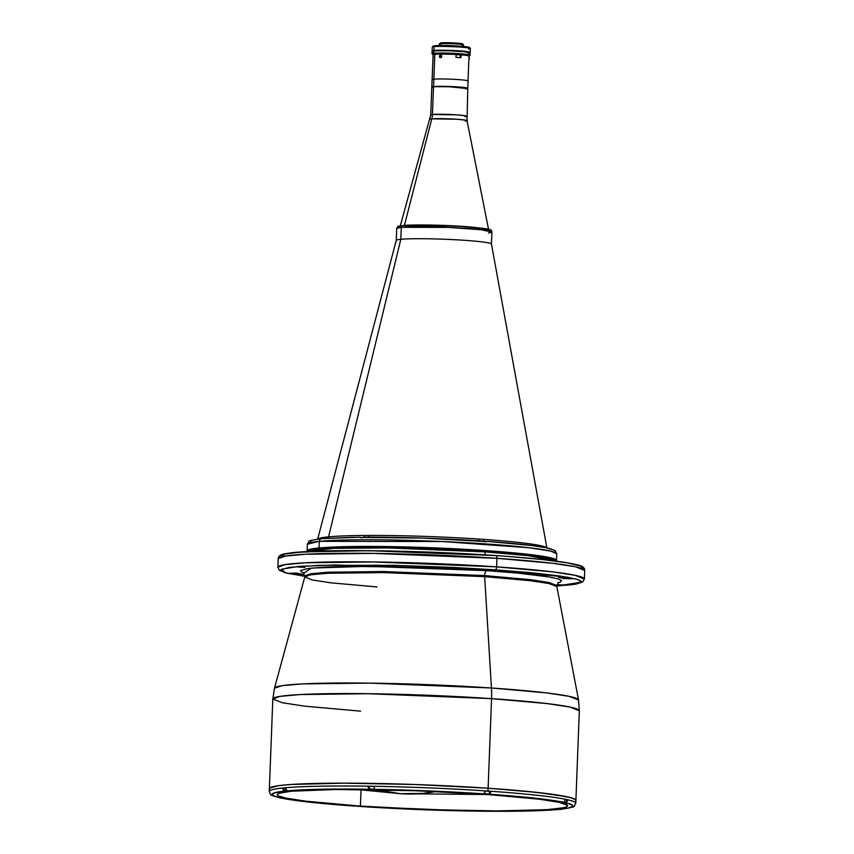 <?xml version="1.0" encoding="UTF-8"?>
<svg xmlns="http://www.w3.org/2000/svg" width="854" height="854" viewBox="0 0 854 854"><rect width="100%" height="100%" fill="white"/><g stroke="black" fill="none" stroke-linecap="round" stroke-linejoin="round"><path stroke-width="1.28" d="M488.381 794.519L400.451 793.708A748.755 317.624 -86.1 0 0 422.677 793.398A748.755 317.624 -86.1 0 0 435.657 791.541L422.677 793.398L400.451 793.708L375.707 789.694M489.406 791.391L490.794 791.263A153.368 9.693 -177.8 0 0 488.008 791.071L488.114 788.221A153.368 9.693 -177.8 0 0 269.384 788.594A153.368 9.693 2.2 0 1 488.114 788.221L525.52 791.231L554.065 794.519L571.294 797.807L575.713 799.856L575.713 800.806L575.713 799.856L574.23 798.853L566.917 796.729L536.163 792.309L488.114 788.221L488.008 791.071A153.368 9.693 2.2 0 1 490.794 791.263A153.368 9.693 2.2 0 1 565.732 799.355A153.368 9.693 2.2 0 1 567.825 799.803A153.368 9.693 2.2 0 1 575.788 803.219L579.332 710.784L578.521 699.906L556.829 586.527A126.125 7.964 -177.8 0 0 484.656 576.653A4.761 2.018 93.9 0 1 484.645 575.585L530.601 579.685L549.165 582.535L556.765 585.566L549.165 582.535L530.601 579.685L484.645 575.585A4.761 2.018 93.9 0 1 486.865 570.643A4.761 2.018 -86.1 0 0 484.645 575.585L383.179 571.529L327.392 572.233L310.61 573.771L304.942 575.895L310.61 573.771L327.392 572.233L383.179 571.529L484.645 575.585A4.761 2.018 -86.1 0 0 484.656 576.653L491.445 688.004A47.632 20.208 93.9 0 1 491.562 698.636L547.499 703.621L570.088 707.091L579.332 710.784A153.368 9.693 -177.8 0 0 491.562 698.636L488.114 788.221A153.368 9.693 2.2 0 1 575.895 800.369A153.368 9.693 -177.8 0 0 488.114 788.221L415.065 784.506L343.799 783.15L291.161 784.463L278.319 785.691L269.565 788.146L269.565 789.107L269.565 788.146L271.028 787.26L278.319 785.691L291.161 784.463L343.799 783.15L415.065 784.506L488.114 788.221L491.562 698.636A153.368 9.693 -177.8 0 0 272.821 699.01L279.728 696.416L300.149 694.548L368.053 693.704L491.562 698.636A47.632 20.208 -86.1 0 0 491.445 688.004A152.151 9.607 2.2 0 1 578.521 699.906L568.828 696.277L546.421 692.882L491.445 688.004L484.656 576.653L383.862 572.607L328.075 573.247L310.963 574.742L304.793 576.845L311.966 579.909L330.53 582.791L376.966 586.944M303.949 573.045L311.4 568.081L368.117 566.33L486.865 570.643L518.752 573.205L549.143 576.962L557.779 578.82L561.548 580.56L560.299 582.14L557.801 582.834M295.601 552.463L330.541 550.819L380.863 550.83L438.913 552.506L495.843 555.58A2.861 1.217 93.9 0 1 495.928 555.58C536.131 558.367 563.032 561.398 576.631 564.686C582.044 565.604 584.734 567.526 584.723 570.472A153.368 9.693 -177.8 0 0 496.953 558.324L552.89 563.309L575.479 566.768L584.723 570.472L584.403 579.012L575.148 575.318L552.559 571.86L496.622 566.864A2.861 1.217 93.9 0 1 495.288 569.831L567.793 577.251L578.478 579.749L581.232 582.214L556.765 586.015L572.66 584.606L581.254 582.193L581.254 581.254L576.92 579.247L560.01 576.023L531.999 572.788L495.288 569.831A2.861 1.217 -86.1 0 0 496.622 566.864A153.368 9.693 2.2 0 1 584.403 579.012L582.748 581.937L575.874 584.157L556.765 586.025M496.953 558.324L496.622 566.864L496.953 558.324A2.861 1.217 -86.1 0 0 495.928 555.58A2.861 1.217 93.9 0 1 496.953 558.324A153.368 9.693 -177.8 0 0 278.212 558.687L285.119 556.103L305.54 554.235L373.444 553.381L496.953 558.324M539.941 575.575L553.339 575.126M295.9 573.119L298.185 573.376A138.604 8.753 -177.8 0 0 303.533 574.518A138.604 8.753 2.2 0 1 298.185 573.376L289.965 573.215L295.9 573.119M564.313 577.304L566.426 577.528A147.176 9.298 2.2 0 1 572.105 578.745L563.886 578.585L563.928 577.283L563.886 578.585A138.604 8.753 -177.8 0 0 558.537 577.432A138.604 8.753 2.2 0 1 563.886 578.585L572.105 578.745A147.176 9.298 2.2 0 0 566.426 577.528L558.537 577.432L564.313 577.304M304.857 567.376L298.697 567.045L304.857 567.376M563.053 584.979L556.893 584.648L563.053 584.979M392.488 565.594L394.943 565.935L391.869 566.074A138.604 8.753 -177.8 0 0 376.945 565.839A138.604 8.753 2.2 0 1 391.869 566.074L394.836 565.871L389.445 565.465L392.488 565.594M494.968 570.344L488.798 570.024L494.968 570.344M485.04 551.887A4.761 2.018 -86.1 0 0 485.403 554.897A4.761 2.018 93.9 0 1 485.04 551.887A124.791 7.878 2.2 0 1 556.103 561.142L528.242 555.676L485.04 551.887L485.093 550.552L485.04 551.887L388.623 547.926L333.775 548.353L307.472 551.588A124.791 7.878 2.2 0 1 485.04 551.887M307.269 551.278L308.454 549.773L319.065 547.969A124.791 7.878 2.2 0 1 459.26 549.005A124.791 7.878 2.2 0 1 556.509 560.438A124.791 7.878 -177.8 0 0 485.093 550.552L538.746 555.687L552.762 558.356L556.36 560.021L556.37 560.8M319.065 547.969L348.037 546.603L389.766 546.613L437.888 548.001L485.093 550.552A124.791 7.878 -177.8 0 0 307.109 550.862A124.791 7.878 2.2 0 1 319.065 547.969L319.321 541.319L442.105 541.521L528.711 547.713L550.606 551.086L556.765 553.787A124.791 7.878 -177.8 0 0 459.516 542.354A124.791 7.878 -177.8 0 0 319.321 541.319L319.065 547.969M373.593 565.22A147.176 9.298 2.2 0 1 389.445 565.465A147.176 9.298 2.2 0 0 373.593 565.22L370.988 565.369L373.593 565.22M376.966 565.263L376.945 565.839L370.988 565.369L376.945 565.839L376.966 565.263M295.644 574.432A147.176 9.298 2.2 0 1 289.965 573.215L289.965 573.215A147.176 9.298 2.2 0 0 295.644 574.432L295.697 573.109L295.644 574.432L303.875 574.646L295.644 574.432M508.856 556.52L542.984 559.605L567.515 562.861L580.346 566.021L581.798 567.003L581.798 567.942M310.803 562.775L309.276 562.583M281.361 556.456L281.361 555.516M285.674 553.84L289.954 553.104M314.528 553.755L313.151 553.894M304.899 576.333L285.492 572.81L281.51 569.234L298.633 566.394L334.832 564.985L495.288 569.831L453.047 567.408L394.441 565.348L319.556 565.327L289.41 567.355L280.806 569.767L280.817 570.707L285.151 572.714L304.899 576.333L285.983 573.023L279.311 570.28L277.881 567.237A153.368 9.693 2.2 0 1 496.622 566.864L373.113 561.932L305.209 562.786L284.788 564.654L277.881 567.237L278.212 558.687C278.425 555.762 281.265 554.043 286.741 553.552C309.895 548.876 416.4 549.987 495.928 555.58A2.861 1.217 -86.1 0 0 495.843 555.58L369.109 550.681L302.433 551.908L284.862 554.022L281.703 556.787M304.291 573.141L301.782 572.255L300.512 570.579L307.984 568.486L326.047 567.045L353.161 566.362L424.577 567.472L486.865 570.643M558.484 582.407L556.829 586.527L548.802 583.506L530.227 580.699L484.656 576.653A126.125 7.964 -177.8 0 0 304.793 576.845L303.458 572.607M360.601 711.158L304.664 706.162L282.076 702.703L272.821 699.01L274.476 688.228A152.151 9.607 2.2 0 1 491.445 688.004L369.857 683.115L302.562 683.894L281.916 685.698L274.476 688.228L304.793 576.845M468.056 226.769A44.301 2.797 -177.8 0 0 420.873 224.965A44.301 2.797 2.2 0 1 468.056 226.769M431.814 118.845L404.401 225.403L431.814 118.845L430.042 119.25A18.521 1.174 -177.8 0 1 431.814 118.845A19.055 17.208 84.5 0 0 432.455 114.479A19.055 17.208 -95.5 0 1 431.814 118.845A18.521 1.174 -177.8 0 1 452.492 118.984A18.521 1.174 -177.8 0 1 467.053 120.67L465.281 121.119C469.967 120.83 467.031 120.2 456.452 119.229L431.814 118.845M488.648 229.886L467.053 120.67L467.778 88.581A18.009 1.142 -177.8 0 0 453.741 86.927A18.009 1.142 -177.8 0 0 433.512 86.777A18.009 1.142 -177.8 0 0 431.793 87.193L430.726 114.895L432.455 114.479A18.009 1.142 2.2 0 1 452.684 114.628A18.009 1.142 2.2 0 1 466.711 116.283A18.009 1.142 2.2 0 1 464.982 116.699C469.54 116.411 466.679 115.802 456.41 114.852L432.455 114.479L433.512 86.777L432.455 114.479A18.009 1.142 2.2 0 0 430.726 114.895L400.131 226.491M467.757 88.635L448.894 86.713L435.326 86.66L431.985 87.044L432.337 87.503M466.049 88.997L466.722 88.923M555.431 550.905L554.833 550.456M555.004 550.563L549.25 548.417C538.351 545.887 517.673 543.539 487.196 541.372L485.019 541.82L481.208 540.966C439.874 538.201 392.872 536.995 365.565 537.145L362.256 537.454M485.147 541.532L422.175 538.084L362.139 537.444M322.011 538.639A2.861 2.583 84.5 0 0 319.321 541.319A124.791 7.878 -177.8 0 0 307.365 544.212L319.321 541.319A2.861 2.583 -95.5 0 1 322.011 538.639L354.143 537.241M556.466 561.772L556.765 553.787L555.079 550.627M546.944 548.225L491.445 244.02A47.632 3.01 -177.8 0 0 454.008 239.675A47.632 3.01 -177.8 0 0 400.814 239.301L328.576 536.846A114.767 7.248 2.2 0 1 364.679 535.469L369.291 535.447A114.767 7.248 2.2 0 1 478.72 539.055L483.78 539.408A114.767 7.248 2.2 0 1 546.304 547.51L546.496 547.83M317.592 539.408L396.267 240.358A47.632 3.01 -177.8 0 1 400.814 239.301L328.576 536.846A114.767 7.248 2.2 0 0 317.816 539.066A114.767 7.248 2.2 0 1 328.576 536.846A2.861 2.583 -95.5 0 1 327.872 538.148A2.861 2.583 84.5 0 0 328.576 536.846A114.767 7.248 2.2 0 1 364.679 535.469A2.861 1.687 -90.5 0 1 363.366 537.465A2.861 1.687 89.5 0 0 364.679 535.469L369.291 535.447A114.767 7.248 2.2 0 1 478.72 539.055L483.78 539.408A2.861 1.27 -86 0 0 484.709 541.5A2.861 1.27 94 0 1 483.78 539.408A114.767 7.248 2.2 0 1 546.304 547.51L546.763 547.884M479.179 540.838A2.861 1.153 93.8 0 1 478.72 539.055A2.861 1.153 -86.2 0 0 479.179 540.838M368.533 537.134A2.861 1.569 89.8 0 0 369.291 535.447A2.861 1.569 -90.2 0 1 368.533 537.134M310.514 541.916L311.379 540.518L316.418 539.312M360.132 537.23L321.638 538.65C304.291 541.543 310.781 539.845 307.365 544.212L307.066 552.186M365.512 537.145L364.541 537.209M482.104 541.084L481.208 540.966M484.944 541.532L486.94 541.479M487.218 541.383L532.341 545.589L546.314 547.82L553.339 549.944M489.278 791.402L489.47 794.231L485.36 794.167L483.588 793.921L484.773 792.918L485.2 790.879A153.368 9.693 -177.8 0 0 373.774 786.278A153.368 9.693 -177.8 0 0 367.946 786.182L369.515 786.481M360.399 806.112A145.276 9.18 2.2 0 1 277.251 794.604A145.276 9.18 2.2 0 1 484.442 794.252A145.276 9.18 2.2 0 1 567.59 805.76A145.276 9.18 2.2 0 1 360.399 806.112L361.018 789.971L360.399 806.112L305.849 801.191L285.759 798.052L278.831 796.035L277.433 795.085L277.422 794.188L278.82 793.345L291.171 791.231L335.9 789.491L415.247 790.729L484.442 794.252L538.991 799.163L559.082 802.312L567.408 805.279L567.408 806.176L566.021 807.019L563.245 807.799L546.955 809.667L497.092 810.916L429.594 809.624L360.399 806.112M560.096 809.314C578.916 806.24 572.628 807.35 575.788 803.219A153.368 9.693 -177.8 0 0 567.825 799.803A153.368 9.693 -177.8 0 0 565.732 799.355A153.368 9.693 -177.8 0 0 490.794 791.263L489.95 793.953L489.588 791.38L490.794 791.263L490.164 793.676L487.709 794.263L429.743 790.953L368.8 789.235L321.382 789.267L286.314 791.103L283.336 790.067L282.674 788.018A153.368 9.693 -177.8 0 0 269.277 791.434A153.368 9.693 2.2 0 1 282.674 788.018A153.368 9.693 2.2 0 1 285.311 787.762L285.983 789.822L287.787 790.783A150.507 9.511 2.2 0 1 368.8 789.235L367.946 786.182A153.368 9.693 2.2 0 1 373.774 786.278L374.628 789.331A150.507 9.511 2.2 0 1 483.866 793.846L485.2 790.879A153.368 9.693 2.2 0 1 488.008 791.071A153.368 9.693 -177.8 0 0 485.2 790.879A153.368 9.693 2.2 0 0 373.774 786.278M285.311 787.762A153.368 9.693 2.2 0 1 367.946 786.182A153.368 9.693 -177.8 0 0 285.311 787.762L286.784 790.494L289.527 791.028L280.027 791.669L273.526 793.142L272.17 794.85L275.991 796.75L302.113 801.287L355.36 806.133A150.507 9.511 2.2 0 1 281.905 798.191L280.859 797.956M358.285 806.165L360.505 806.336M470.223 811.033L470.212 811.033A150.507 9.511 2.2 0 1 360.975 806.518L415.087 809.4L470.212 811.033L523.459 811.097L557.054 809.571A150.507 9.511 2.2 0 1 476.041 811.119M557.587 809.549L560.224 809.293M557.086 809.571L559.722 809.325M566.736 799.792L567.825 799.803L567.579 800.892L565.028 802.611A150.507 9.511 2.2 0 1 559.701 809.325L568.689 807.991L572.639 806.389L572.671 805.503L568.849 803.614L560.918 802.258L564.003 801.959L565.732 799.355M489.47 794.231L489.459 794.231A150.507 9.511 2.2 0 1 562.935 802.162L533.825 798.052L489.459 794.231M358.317 806.133L360.975 806.518M278.778 797.508L279.781 797.743A150.507 9.511 2.2 0 1 285.14 791.039L284.617 790.943M284.158 790.761L288.951 791.017L283.944 790.836L288.727 791.071L284.158 790.761L282.695 788.573L283.923 788.103M360.858 537.625L362 537.764M360.537 537.742L361.349 537.465M483.684 541.553L484.891 541.81M486.364 541.671L482.948 541.415M561.398 802.194L566.234 802.386M564.12 802.461L563.459 802.44M565.145 802.386L562.882 802.301M562.765 802.301L564.131 802.312M563.491 802.109L566.629 802.397L563.491 802.109M566.309 802.546L566.736 799.643L565.732 799.472M486.801 793.964L485.552 793.953M486.801 793.878L484.186 793.964L486.801 793.782M487.805 794.028L486.566 793.942M484.229 793.91L489.128 794.092M486.791 794.113L486.118 794.081M489.299 794.039L489.406 791.284L485.189 790.996M373.764 786.395L369.44 786.267L369.344 789.021L373.999 789.438L369.419 789.128L369.44 786.267L369.088 789.085L374.33 789.128M370.572 789.192L371.148 789.331M369.088 789.085L373.924 789.277M374.298 789.267L369.344 789.021M372.942 789.363L371.586 789.192M555.794 809.25L560.619 809.453M559.53 809.443L557.843 809.496M560.203 809.304L561.025 809.453L560.203 809.304M470.533 810.873L475.358 811.076M473.255 811.151L472.582 811.129M471.899 810.99L473.255 811.001M474.269 811.076L473.02 810.99M358.285 806.251L357.036 806.24M359.288 806.315L358.05 806.229M358.274 806.4L357.602 806.368M283.048 797.967L279.29 797.679C269.288 794.551 271.22 796.024 269.277 791.444L272.821 699.01M281.404 798.063L280.272 798.02M282.066 798.052L279.706 797.882M281.959 797.967L280.71 797.882M284.072 790.655L284.179 787.9L283.827 790.719L287.264 790.687L284.072 790.655L284.179 787.9L285.311 787.868M287.008 790.996L285.876 790.953M286.325 790.825L285.311 790.825M468.942 56.94L468.974 56.086A17.955 1.132 -177.8 0 0 461.107 54.848L460.989 57.698A17.955 1.132 -177.8 0 0 456.004 57.357L456.111 54.507A17.955 1.132 -177.8 0 0 434.803 54.293L433.853 79.176L434.803 54.293A17.955 1.132 -177.8 0 0 433.138 54.635L433.021 57.485A17.955 1.132 -177.8 0 0 432.978 57.56L432.135 79.603M435.401 54.24L433.138 54.635L433.021 57.485M460.135 54.912L461.107 54.848L460.989 57.698L456.004 57.357L456.111 54.507L455.15 54.453M463.519 44.888L462.601 43.906A11.145 0.705 -177.8 0 0 453.591 42.913A11.145 0.705 -177.8 0 0 441.422 42.839L440.525 43.725A12.095 0.769 2.2 0 1 453.741 43.81A12.095 0.769 2.2 0 1 463.519 44.888A12.095 0.769 2.2 0 1 462.377 45.219M463.476 46.468L463.541 44.942A12.095 0.769 -177.8 0 0 454.114 43.832A12.095 0.769 -177.8 0 0 440.525 43.725L440.45 45.518L440.525 43.725A12.095 0.769 -177.8 0 0 439.362 44.013L439.308 45.54M469.572 55.713L470.063 55.254A19.055 1.206 -177.8 0 0 455.844 53.46A19.055 1.206 -177.8 0 0 433.853 53.279L433.949 50.898L433.853 53.279A19.055 1.206 2.2 0 1 455.257 53.439A19.055 1.206 2.2 0 1 470.106 55.179L470.202 52.809A19.055 1.206 -177.8 0 0 455.353 51.059A19.055 1.206 -177.8 0 0 433.949 50.898A19.055 1.206 -177.8 0 0 432.124 51.347L432.028 53.717A19.055 1.206 2.2 0 1 433.853 53.279L434.27 53.781A18.574 1.174 2.2 0 1 455.705 53.962A18.574 1.174 2.2 0 1 469.572 55.713A18.574 1.174 2.2 0 1 468.835 55.937M433.576 54.656L432.69 54.048L436.138 53.653L451.958 53.781L465.953 54.795L469.412 55.457L468.526 55.99M460.221 54.752L456.068 54.4M455.15 54.346L441.112 54.08M433.853 53.279A19.055 1.206 -177.8 0 0 432.06 53.791L432.519 54.282A18.574 1.174 2.2 0 1 434.27 53.781L433.853 53.279M433.213 54.56A18.574 1.174 2.2 0 1 432.519 54.282M470.17 52.863L463.935 51.667L448.361 50.77L435.86 50.77L432.69 51.069L432.145 51.283L432.69 51.656M468.376 53.247L469.092 53.161M439.383 43.96A12.095 0.769 2.2 0 1 440.525 43.725L441.422 42.839A11.145 0.705 -177.8 0 0 440.376 43.052L439.383 43.96M461.555 44.205L462.292 44.109M462.612 43.981L452.033 42.839L440.472 43.202M470.116 52.521L470.116 52.329A18.959 1.196 -177.8 0 0 455.342 50.589A18.959 1.196 -177.8 0 0 434.046 50.429L434.046 50.621A18.959 1.196 2.2 0 1 455.342 50.781A18.959 1.196 2.2 0 1 470.116 52.521A18.959 1.196 2.2 0 1 470.02 52.628M434.046 50.429A18.959 1.196 -177.8 0 0 432.231 50.866L432.231 51.059A18.959 1.196 2.2 0 1 434.046 50.621L434.046 50.429M469.913 52.681L465.206 51.518L450.229 50.557L435.956 50.493L432.434 51.251M433.821 46.458L433.469 45.999L435.006 45.732L434.11 46.628L435.006 45.732A18.105 1.142 -177.8 0 0 433.309 46.084L432.327 46.991A19.055 1.206 2.2 0 1 434.11 46.628L433.96 50.429L434.11 46.628A19.055 1.206 -177.8 0 0 432.284 47.066L432.135 50.866A19.055 1.206 2.2 0 1 433.96 50.429A19.055 1.206 2.2 0 1 455.363 50.589A19.055 1.206 2.2 0 1 470.212 52.329A19.055 1.206 2.2 0 1 470.116 52.446M470.212 52.329L470.362 48.529A19.055 1.206 -177.8 0 0 455.513 46.789A19.055 1.206 -177.8 0 0 434.11 46.628A19.055 1.206 2.2 0 1 454.926 46.756A19.055 1.206 2.2 0 1 470.33 48.454L469.412 47.472A18.105 1.142 -177.8 0 0 454.776 45.86A18.105 1.142 -177.8 0 0 435.006 45.732L455.748 45.902L469.422 47.6M470.33 48.454A19.055 1.206 2.2 0 1 468.536 48.977M469.092 56.994L469.027 59.801L469.092 56.994M469.273 58.969L469.348 57.592L469.273 58.969M439.426 56.77L439.49 56.684A1.164 0.95 97.4 0 1 441.369 56.14L441.731 56.097A1.43 1.174 -82.6 0 0 439.426 56.77A1.43 1.174 97.4 0 1 441.731 56.097A1.43 1.174 97.4 0 1 439.426 56.77A1.43 1.174 -82.6 0 0 441.731 56.097L440.621 55.264L439.757 55.627L439.543 56.898L440.418 57.57L441.369 56.14A1.164 0.95 97.4 0 1 439.49 56.684L439.426 56.77M440.888 56.962L439.927 56.834L440.888 56.962M440.867 57.004L439.757 56.61L439.981 55.82L440.653 55.617L440.867 57.004M467.778 88.346L468.067 80.981A18.009 1.142 -177.8 0 0 454.04 79.326A18.009 1.142 -177.8 0 0 433.811 79.176L433.522 86.542A18.009 1.142 2.2 0 1 453.752 86.692A18.009 1.142 2.2 0 1 467.778 88.346A18.009 1.142 2.2 0 1 467.682 88.453M431.996 87.14L435.337 86.425L448.905 86.478L463.114 87.396L467.586 88.496M457.253 87.14L454.83 86.991M431.9 87.087A18.009 1.142 2.2 0 1 431.804 86.959A18.009 1.142 2.2 0 1 433.522 86.542L433.811 79.176A18.009 1.142 -177.8 0 0 432.081 79.593L431.804 86.959M400.825 239.301A47.632 3.01 2.2 0 0 396.256 240.401L396.715 228.413L401.284 227.313A1.9 1.719 -95.5 0 1 403.077 225.531A1.9 1.719 84.5 0 0 401.284 227.313A47.632 3.01 -177.8 0 0 396.715 228.413C398.935 225.403 395.701 226.94 402.821 225.531C413.646 224.378 446.898 225.05 468.974 226.844C493.153 229.384 491.167 229.224 491.915 232.074A47.632 3.01 -177.8 0 0 454.787 227.708A47.632 3.01 -177.8 0 0 401.284 227.313L400.825 239.301L401.284 227.313L448.147 227.388L481.197 229.747L491.915 232.074L488.531 233.046M488.627 230.761L486.118 228.765L456.538 226.022L403.077 225.531M488.701 229.342L463.914 226.481L420.883 224.965M417.158 224.986L405.191 225.36M460.146 57.72L460.253 54.966L456.1 54.667M457.744 57.464L459.409 57.57M433.127 54.837L433.138 57.581M400.451 793.708L357.089 789.48M365.331 537.134C402.415 537.113 441.102 538.394 481.41 540.977M281.436 798.148C295.986 801.02 320.602 803.689 355.296 806.133M360.89 806.518L470.276 811.033M476.105 811.129C512.368 811.61 539.472 811.086 557.416 809.571M283.827 790.719L288.727 791.071M468.835 59.791L468.024 80.895M491.445 244.063L491.915 232.074"/></g></svg>
